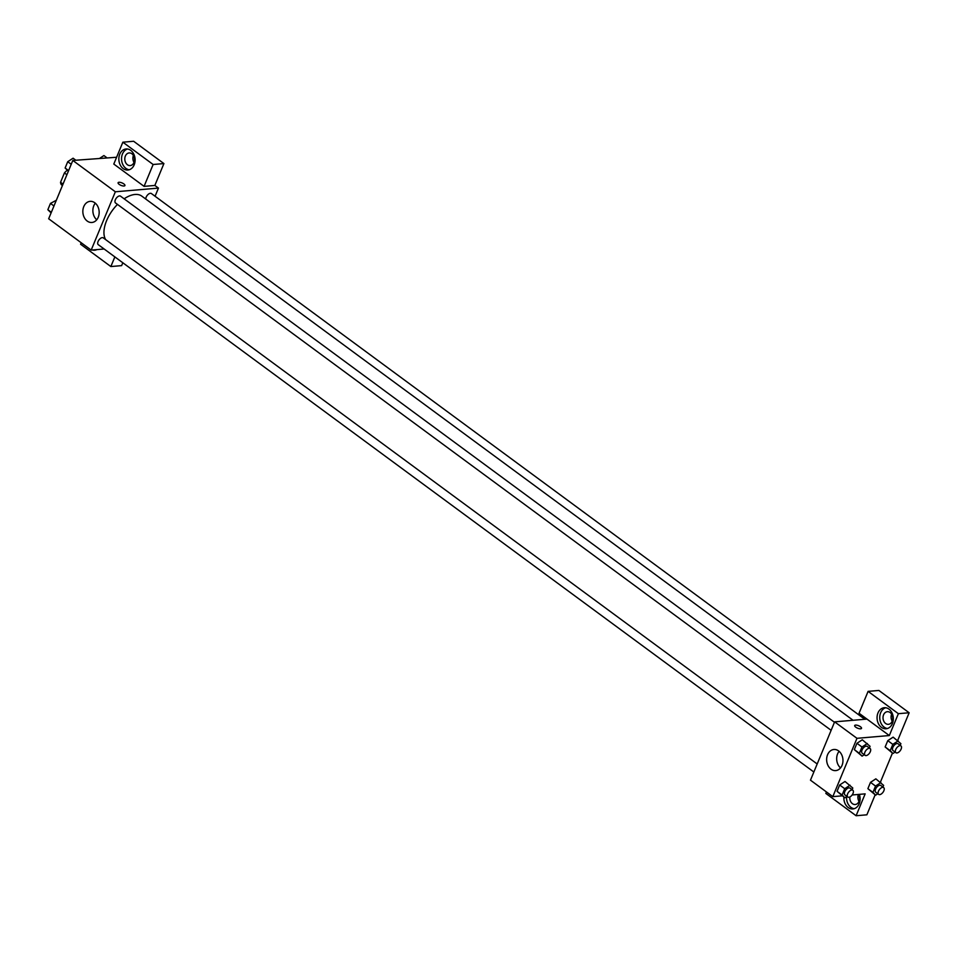 <?xml version="1.0" encoding="UTF-8"?>
<svg xmlns="http://www.w3.org/2000/svg" width="957" height="957" viewBox="0 0 957 957"><rect width="100%" height="100%" fill="white"/><g stroke="black" fill="none" stroke-linecap="round" stroke-linejoin="round"><path stroke-width="1.44" d="M63.018 184.091L60.554 182.273L64.43 172.93A10.037 5.323 126.4 0 1 67.289 170.25M60.554 182.273A10.037 5.323 126.4 0 0 61.404 184.725L62.444 185.491M66.894 174.748L64.43 172.93M104.134 248.999L91.178 250.1L48.663 218.77L72.816 160.453L116.61 157.259M119.158 184.342A3.696 1.328 -157.5 0 1 118.094 182.727A3.696 1.328 -157.5 0 1 122.017 182.919A3.696 1.328 -157.5 0 1 124.924 185.562A3.696 1.328 -157.5 0 1 122.652 185.885A3.696 1.328 -157.5 0 1 119.158 184.342M144.076 186.364L113.799 164.054L122.855 142.186L153.132 164.496L144.076 186.364L154.855 185.443L158.455 188.098L155.07 196.257M91.178 250.1L115.342 191.783L72.816 160.453M115.342 191.783L158.455 188.098M124.924 185.562A3.696 1.328 22.5 0 0 122.017 182.919A3.696 1.328 22.5 0 0 118.094 182.727M119.769 154.185A10.563 8.111 85.1 0 1 126.073 148.969A10.563 8.111 85.1 0 1 135.069 158.802A10.563 8.111 85.1 0 1 127.879 170.023A10.563 8.111 85.1 0 1 120.259 165.047A10.563 8.111 85.1 0 1 119.769 154.185M127.437 149.005A10.563 8.111 -94.9 0 0 122.472 153.957A10.563 8.111 -94.9 0 0 129.219 169.76M131.934 153.79A6.34 4.869 85.1 0 1 134.47 160.716A6.34 4.869 85.1 0 1 130.212 165.573A6.34 4.869 85.1 0 1 127.413 164.736A6.34 4.869 85.1 0 1 124.877 157.809A6.34 4.869 85.1 0 1 129.135 152.953A6.34 4.869 85.1 0 1 131.934 153.79M134.016 162.403A6.34 4.869 85.1 0 1 133.418 155.429M153.132 164.496L163.91 163.575L154.855 185.443M122.855 142.186L133.633 141.265L163.91 163.575M83.773 206.592A10.599 8.146 85.1 0 1 90.102 201.353A10.599 8.146 85.1 0 1 99.121 211.222A10.599 8.146 85.1 0 1 91.908 222.479A10.599 8.146 85.1 0 1 84.264 217.49A10.599 8.146 85.1 0 1 83.773 206.592M95.305 203.183A10.599 8.146 -94.9 0 0 93.798 205.731A10.599 8.146 -94.9 0 0 96.729 219.787M96.824 249.621A10.563 8.111 85.1 0 1 94.659 250.208A10.563 8.111 85.1 0 1 92.434 250.004M81.201 242.755L80.591 244.238L110.856 266.548L114.852 256.895M95.126 249.765A10.563 8.111 -94.9 0 0 95.999 249.944M110.856 266.548L121.635 265.627L122.819 262.768M817.182 763.973L103.272 237.862A4.223 2.237 126.4 0 0 102.279 237.623A4.223 2.237 126.4 0 0 98.463 240.709A4.223 2.237 126.4 0 0 98.26 244.669L813.857 772.012M864.793 719.269L151.373 193.529A4.223 2.237 126.4 0 0 150.381 193.29A4.223 2.237 126.4 0 0 147.234 195.372A4.223 2.237 126.4 0 0 145.787 199.068M834.456 722.272L120.546 196.173A4.223 2.237 126.4 0 0 119.553 195.922A4.223 2.237 126.4 0 0 115.737 199.008A4.223 2.237 126.4 0 0 115.534 202.968L831.131 730.311M853.058 720.274L141.768 196.101A28.566 15.156 126.4 0 0 135.021 194.462A28.566 15.156 126.4 0 0 124.135 198.817M117.472 204.403A28.566 15.156 126.4 0 0 105.641 239.609M842.136 795.841L832.817 796.643L810.471 780.17L834.636 721.853L866.97 719.09L859.039 713.24L868.095 691.373L898.372 713.683L889.316 735.55L866.97 719.09M891.625 714.173A6.34 4.869 -94.9 0 0 892.223 721.159M858.381 794.454A6.34 4.869 -94.9 0 0 859.015 801.344M868.095 691.373L878.885 690.452L909.15 712.762L897.666 740.491M826.441 791.941L825.831 793.425L856.096 815.735L866.875 814.814L875.153 794.824M880.392 782.192L892.426 753.123M885.62 723.48A6.34 4.869 85.1 0 1 883.096 716.566A6.34 4.869 85.1 0 1 887.342 711.697A6.34 4.869 85.1 0 1 890.154 712.546A6.34 4.869 85.1 0 1 892.69 719.461A6.34 4.869 85.1 0 1 888.431 724.329A6.34 4.869 85.1 0 1 885.62 723.48M885.656 707.749A10.563 8.111 -94.9 0 0 880.679 712.702A10.563 8.111 -94.9 0 0 887.426 728.504M877.988 712.929A10.563 8.111 85.1 0 1 884.292 707.713A10.563 8.111 85.1 0 1 893.276 717.547A10.563 8.111 85.1 0 1 886.098 728.767A10.563 8.111 85.1 0 1 878.478 723.791A10.563 8.111 85.1 0 1 877.988 712.929M858.465 794.442A6.34 4.869 85.1 0 1 859.183 800.865A6.34 4.869 85.1 0 1 855.211 804.514A6.34 4.869 85.1 0 1 852.412 803.665A6.34 4.869 85.1 0 1 849.84 796.99M846.574 796.691A10.563 8.111 -94.9 0 0 854.218 808.689M859.338 794.37A10.563 8.111 85.1 0 1 852.878 808.952A10.563 8.111 85.1 0 1 843.871 797.121M856.096 815.735L865.152 793.867L852.125 794.98M898.372 713.683L909.15 712.762M895.082 752.082L892.941 753.494L885.153 746.962L887.773 740.646L893.12 737.141L900.896 743.673L900.202 745.359M864.255 754.726L862.101 756.138L854.326 749.606L856.946 743.29L862.293 739.785L870.069 746.316L869.375 748.003M846.981 796.427L844.84 797.827L837.052 791.307L839.672 784.991L845.019 781.486L852.795 788.018L852.101 789.692M877.808 793.784L875.667 795.195L867.879 788.664L870.499 782.347L875.846 778.842L883.622 785.374L882.928 787.061M832.817 796.643L856.97 738.314L889.316 735.55M838.595 750.898A10.599 8.146 85.1 0 1 842.83 762.466A10.599 8.146 85.1 0 1 835.712 770.6A10.599 8.146 85.1 0 1 826.692 760.731A10.599 8.146 85.1 0 1 833.906 749.487A10.599 8.146 85.1 0 1 838.595 750.898M856.97 738.314L834.636 721.853M839.11 751.305A10.599 8.146 -94.9 0 0 840.533 767.909M855.749 727.164A3.696 1.328 -157.5 0 1 854.685 725.538A3.696 1.328 -157.5 0 1 858.608 725.729A3.696 1.328 -157.5 0 1 861.515 728.373A3.696 1.328 -157.5 0 1 859.242 728.696A3.696 1.328 -157.5 0 1 855.749 727.164M861.515 728.373A3.696 1.328 22.5 0 0 858.608 725.741A3.696 1.328 22.5 0 0 854.685 725.55M844.84 797.827L842.1 795.016L844.72 788.712L850.067 785.207M852.843 790.243L849.96 788.113A4.223 2.237 126.4 0 0 845.641 790.183A4.223 2.237 126.4 0 0 844.947 794.92L847.83 797.049A4.223 2.237 126.4 0 0 848.823 797.289A4.223 2.237 126.4 0 0 852.639 794.202A4.223 2.237 126.4 0 0 852.843 790.243A4.223 2.237 126.4 0 0 848.524 792.312A4.223 2.237 126.4 0 0 847.83 797.049M842.1 795.016L837.052 791.307L839.672 784.991L845.019 781.486M844.72 788.712L839.672 784.991M862.101 756.138L859.374 753.326L861.982 747.01L867.341 743.505M870.116 748.541L867.233 746.424A4.223 2.237 126.4 0 0 862.915 748.494A4.223 2.237 126.4 0 0 862.221 753.219L865.104 755.348A4.223 2.237 126.4 0 0 866.097 755.587A4.223 2.237 126.4 0 0 869.913 752.513A4.223 2.237 126.4 0 0 870.116 748.541A4.223 2.237 126.4 0 0 865.798 750.611A4.223 2.237 126.4 0 0 865.104 755.348M859.374 753.326L854.326 749.606L856.946 743.29L862.293 739.785M861.982 747.01L856.946 743.29M875.667 795.195L872.928 792.384L875.547 786.068L880.895 782.563M883.67 787.599L880.787 785.482A4.223 2.237 126.4 0 0 876.468 787.551A4.223 2.237 126.4 0 0 875.775 792.276L878.658 794.406A4.223 2.237 126.4 0 0 879.65 794.645A4.223 2.237 126.4 0 0 883.467 791.571A4.223 2.237 126.4 0 0 883.67 787.599A4.223 2.237 126.4 0 0 879.351 789.669A4.223 2.237 126.4 0 0 878.658 794.406M872.928 792.384L867.879 788.664L870.499 782.347L875.846 778.842M875.547 786.068L870.499 782.347M892.941 753.494L890.201 750.683L892.821 744.367L898.168 740.862M900.944 745.898L898.061 743.78A4.223 2.237 126.4 0 0 893.742 745.85A4.223 2.237 126.4 0 0 893.048 750.587L895.931 752.704A4.223 2.237 126.4 0 0 896.924 752.956A4.223 2.237 126.4 0 0 900.74 749.869A4.223 2.237 126.4 0 0 900.944 745.898A4.223 2.237 126.4 0 0 896.625 747.979A4.223 2.237 126.4 0 0 895.931 752.704M890.201 750.683L885.153 746.962L887.773 740.646L893.12 737.153M892.821 744.367L887.773 740.646M51.092 212.897L47.85 209.715L50.47 203.398L56.319 200.276M51.343 212.287L47.85 209.715M53.963 205.982L50.47 203.398M68.366 171.207L65.124 168.013L67.732 161.709L73.091 158.204L75.794 160.19M68.617 170.597L65.124 168.013M71.225 164.281L67.732 161.709M100.007 158.12L103.918 155.56L106.622 157.558"/></g></svg>
